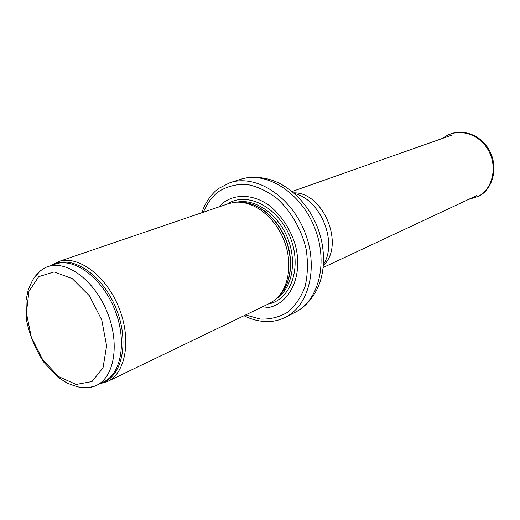 <?xml version="1.0" encoding="UTF-8"?>
<svg xmlns="http://www.w3.org/2000/svg" width="520" height="520" viewBox="0 0 520 520"><rect width="100%" height="100%" fill="white"/><g stroke="black" fill="none" stroke-linecap="round" stroke-linejoin="round"><path stroke-width="0.78" d="M99.71 383.812L107.471 381.531C125.996 373.061 131.794 338.793 118.619 306.969C105.677 275.048 77.5 254.696 58.357 261.658L51.227 265.48M107.471 381.531L269.211 303.583L274.352 300.411C288.938 289.425 293.325 262.847 283.634 239.356C274.06 215.819 252.285 199.959 234.182 202.371L228.293 203.717L58.357 261.658M260.221 307.918C287.423 310.447 306.065 276.257 294.002 240.844C288.411 225.901 279.955 213.967 268.632 205.03C253.539 194.649 236.775 193.687 224.536 201.825L218.849 206.934M243.99 315.738C252.116 319.8 260.403 321.763 268.846 321.607C274.683 321.347 280.176 319.911 285.331 317.311C309.368 305.591 318.942 266.156 304.324 230.88C289.991 195.488 255.495 174.109 230.145 182.624L218.777 188.383L215.391 191.126C209.261 196.944 204.731 204.152 201.799 212.752M40.534 270.608L33.761 278.33M78.247 386.913C84.819 388.499 90.864 387.998 96.382 385.418C114.549 377.143 120.107 343.252 107.049 311.708C94.218 280.065 66.475 259.818 47.73 266.675C44.714 267.625 41.587 269.659 38.35 272.779L35.029 276.582C33.416 278.375 31.141 282.828 28.204 289.919L26 300.599L26.67 321.042C29.79 335.478 35.431 349.122 43.583 361.953L57.824 377.072L66.625 382.798C73.437 385.625 78.136 387.134 80.743 387.322C85.963 388.07 91.176 387.439 96.382 385.418L103.519 381.986C121.7 373.704 127.341 340.009 114.38 308.704C101.653 277.303 73.99 257.257 55.224 264.108L47.73 266.675M38.727 276.647L54.126 271.921L72.267 278.623L89.395 295.783L101.758 319.937L106.613 345.839L103.019 367.874L92.008 381.543L76.096 384.462L58.559 376.551L42.692 359.691L31.304 337.11L26.396 312.877L28.951 291.356L38.727 276.647M101.335 383.032L101.745 382.909C122.252 377.026 129.812 341.497 115.941 308.067C102.369 274.508 72.052 254.501 53.307 264.693L52.93 264.894M279.435 295.497C291.233 283.517 293.923 259.688 285.285 238.68C276.705 217.653 258.07 202.56 241.254 202.3M279.103 295.9C291.337 284.115 294.3 259.916 285.526 238.583C276.809 217.23 257.719 202.066 240.734 202.254M276.458 298.636C292.091 288.73 297.375 261.697 287.489 237.776C277.752 213.798 255.014 198.244 236.931 202.156M268.392 303.979C291.07 299.839 302.51 266.819 289.971 236.763C277.817 206.544 246.493 191.048 227.428 204.009M245.577 314.971L260.364 319.092C270.257 319.449 279.383 317.155 287.749 312.195C295.347 305.747 301.132 297.161 305.103 286.442C307.788 274.788 308.132 262.353 306.137 249.139C301.47 229.365 290.959 211.159 276.926 198.4C267.111 191.035 257.01 186.355 246.617 184.366C236.457 184.035 227.253 186.368 218.998 191.36C212.128 196.43 206.953 203.372 203.463 212.186M285.331 317.311L295.132 312.325C319.085 300.632 328.718 261.619 314.288 226.798C300.144 191.861 265.902 170.827 240.63 179.303L230.145 182.624M295.132 312.325C302.25 308.575 308.061 303.336 312.559 296.601C325.202 279.747 327.23 251.062 316.856 225.745C306.488 200.428 284.914 181.415 264.075 178.275C256.152 176.631 248.333 176.975 240.63 179.303M323.525 264.387C337.922 242.06 320.418 199.342 294.495 193.531M323.453 265.421C345.222 245.297 323.349 191.912 293.722 192.849M468.462 199.453L478.738 196.164C493.324 188.162 497.861 165.353 487.611 148.987C477.601 132.457 456.183 127.562 443.332 138.112M104.124 382.85L101.745 382.909L103.519 381.986M55.048 263.068L53.307 264.693L55.224 264.108M323.264 267.488L476.45 195.708M292.136 191.503L451.646 135.174M443.255 138.138C456.469 127.114 478.309 132.126 488.293 148.544C498.57 164.781 494.247 187.701 479.258 196.066L468.39 199.485"/></g></svg>
